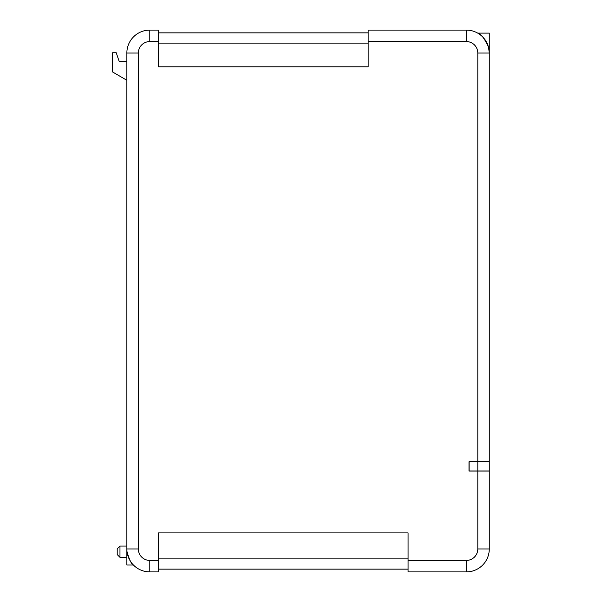 <?xml version="1.0" encoding="UTF-8"?>
<svg xmlns="http://www.w3.org/2000/svg" width="602" height="602" viewBox="0 0 602 602"><rect width="100%" height="100%" fill="white"/><g stroke="black" fill="none" stroke-linecap="round" stroke-linejoin="round"><path stroke-width="0.9" d="M477.807 470.975L489.276 470.975L489.276 461.794L469.093 461.794L469.093 470.975L477.807 470.975L477.807 461.794M484.678 39.258L483.248 37.542M488.583 47.438C484.693 38.678 481.073 33.908 477.717 33.118C481.088 33.93 484.715 38.701 488.583 47.438L489.276 53.036L489.276 461.704L477.807 461.704L477.807 53.036A11.468 11.468 0 0 0 466.339 41.568L368.161 41.568L368.161 66.799L158.507 66.799L158.507 41.568L149.793 41.568A11.468 11.468 0 0 0 138.325 53.036L138.325 548.964A11.468 11.468 0 0 0 149.793 560.432L158.507 560.432L158.507 532.905L408.073 532.905L408.073 560.432L466.339 560.432A11.468 11.468 0 0 0 477.807 548.964L477.807 471.065L468.996 471.065L468.996 461.704L477.807 461.704M477.717 33.118L489.276 33.118L489.276 53.036A22.936 22.936 0 0 0 466.339 30.1L368.161 30.1L368.161 41.568M132.922 564.503L133.403 565.007L126.856 565.007L126.856 53.036A22.936 22.936 0 0 1 149.793 30.1L158.507 30.1L158.507 41.568M127.014 551.695C129.347 559.792 131.469 564.232 133.403 565.007C131.477 564.232 129.347 559.8 127.014 551.695L126.856 548.964L138.325 548.964M119.971 557.332L117.217 554.577L117.217 548.806L119.971 546.059L119.971 557.332L126.856 557.332M477.807 471.065L489.276 471.065L489.276 548.964A22.936 22.936 0 0 1 466.339 571.9L408.073 571.9L408.073 560.432M408.073 569.146L158.507 569.146M158.507 560.432L158.507 571.9L149.793 571.9A22.936 22.936 0 0 1 126.856 548.964M126.856 61.269L119.121 61.269L116.231 52.735L112.634 52.735L112.634 72.007L126.856 80.262M368.161 32.854L158.507 32.854M489.276 542.251L489.276 534.448M466.339 41.568L466.339 30.1A22.936 22.936 0 0 1 489.276 53.036L477.807 53.036M149.793 560.432L149.793 571.9M477.807 548.964L489.276 548.964M138.325 53.036L126.856 53.036A22.936 22.936 0 0 1 149.793 30.1L149.793 41.568M466.339 571.9L466.339 560.432M408.073 558.137L158.507 558.137M368.161 43.863L158.507 43.863M119.971 546.059L126.856 546.059"/></g></svg>
